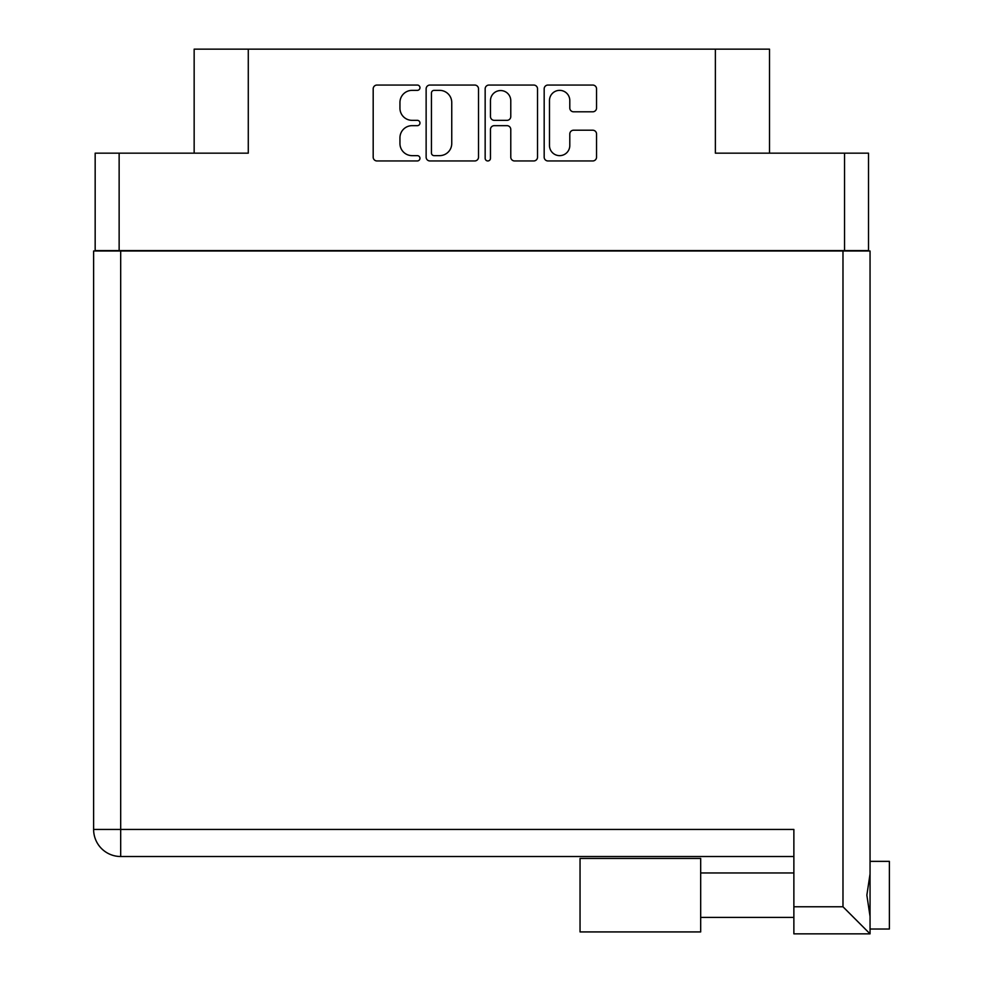<?xml version="1.0" encoding="UTF-8"?>
<svg xmlns="http://www.w3.org/2000/svg" width="983" height="983" viewBox="0 0 983 983"><rect width="100%" height="100%" fill="white"/><g stroke="black" fill="none" stroke-linecap="round" stroke-linejoin="round"><path stroke-width="1.47" d="M549.485 145.496A10.149 10.149 0 0 0 559.634 155.646A10.149 10.149 0 0 0 569.796 145.496L569.796 134.007A3.797 3.797 0 0 1 573.593 130.211L592.749 130.211A3.797 3.797 0 0 1 596.546 134.007L596.546 157.157A3.797 3.797 0 0 1 592.749 160.954L547.973 160.954A3.797 3.797 0 0 1 544.177 157.157L544.177 88.851A3.797 3.797 0 0 1 547.973 85.054L592.749 85.054A3.797 3.797 0 0 1 596.546 88.851L596.546 108.007A3.797 3.797 0 0 1 592.749 111.804L573.593 111.804A3.797 3.797 0 0 1 569.796 108.007L569.796 100.512A10.149 10.149 0 0 0 559.634 90.362A10.149 10.149 0 0 0 549.485 100.512L549.485 145.496M487.814 160.954A2.654 2.654 0 0 0 490.468 158.3L490.468 129.461A3.797 3.797 0 0 1 494.265 125.664L506.982 125.664A3.797 3.797 0 0 1 510.779 129.461L510.779 157.157A3.797 3.797 0 0 0 514.564 160.954L533.732 160.954A3.797 3.797 0 0 0 537.529 157.157L537.529 88.851A3.797 3.797 0 0 0 533.732 85.054L488.944 85.054A3.797 3.797 0 0 0 485.16 88.851L485.16 158.3A2.654 2.654 0 0 0 487.814 160.954M868.505 250.997L868.505 153.164L868.505 250.604L95.167 250.604L95.167 153.164L95.167 250.997M478.512 157.157L478.512 88.851A3.797 3.797 0 0 0 474.715 85.054L429.927 85.054A3.797 3.797 0 0 0 426.131 88.851L426.131 157.157A3.797 3.797 0 0 0 429.927 160.954L474.715 160.954A3.797 3.797 0 0 0 478.512 157.157M412.098 90.362L417.308 90.362A2.654 2.654 0 0 0 419.962 87.708A2.654 2.654 0 0 0 417.308 85.054L376.981 85.054A3.797 3.797 0 0 0 373.184 88.851L373.184 157.157A3.797 3.797 0 0 0 376.981 160.954L417.308 160.954A2.654 2.654 0 0 0 419.962 158.3A2.654 2.654 0 0 0 417.308 155.646L412.098 155.646A12.14 12.14 0 0 1 399.946 143.493L399.946 137.804A12.14 12.14 0 0 1 412.098 125.664L417.308 125.664A2.654 2.654 0 0 0 419.962 122.998A2.654 2.654 0 0 0 417.308 120.344L412.098 120.344A12.14 12.14 0 0 1 399.946 108.204L399.946 102.515A12.14 12.14 0 0 1 412.098 90.362M844.532 250.604L844.532 153.164L715.378 153.164L715.378 49.15L248.281 49.15L248.281 153.164L119.14 153.164L119.14 250.604M194.155 153.164L194.155 49.15L248.281 49.15M715.378 49.15L769.517 49.15L769.517 153.164M434.105 90.362A2.654 2.654 0 0 0 431.451 93.016L431.451 152.992A2.654 2.654 0 0 0 434.105 155.646L439.61 155.646A12.14 12.14 0 0 0 451.75 143.493L451.75 102.515A12.14 12.14 0 0 0 439.61 90.362L434.105 90.362M510.779 100.708A10.149 10.149 0 0 0 500.617 90.559A10.149 10.149 0 0 0 490.468 100.708L490.468 116.547A3.797 3.797 0 0 0 494.265 120.344L506.982 120.344A3.797 3.797 0 0 0 510.779 116.547L510.779 100.708M844.532 153.164L868.505 153.164M95.167 153.164L119.14 153.164M889.382 861.354L870.053 861.354L889.382 861.354L889.382 929.021L870.053 929.021M870.053 895.181L870.053 933.85L793.871 933.85L793.871 829.443L120.688 829.443L120.688 250.997L870.053 250.997L870.053 895.181M870.053 873.875L866.859 895.181L870.053 916.488M793.871 856.512L120.688 856.512A27.069 27.069 0 0 1 93.618 829.443L93.618 250.997L120.688 250.997M93.618 250.997L93.618 308.994M870.053 933.85L842.984 906.781L842.984 250.997M700.682 858.454L580.044 858.454L580.044 931.921L700.682 931.921L700.682 858.454M793.871 906.781L842.984 906.781M120.688 856.512L120.688 829.443L93.618 829.443A27.069 27.069 0 0 0 120.688 856.512M700.682 917.422L793.871 917.422L700.682 917.422M700.682 872.953L793.871 872.953"/></g></svg>
